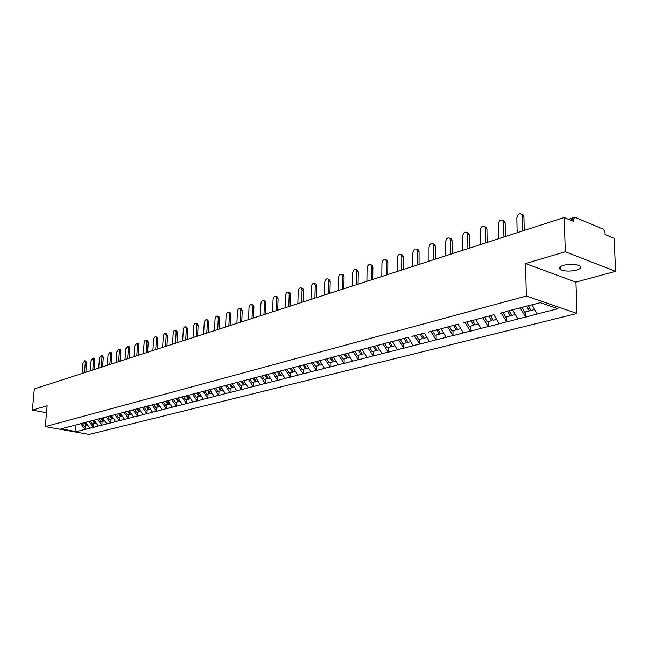 <?xml version="1.0" encoding="UTF-8"?>
<svg xmlns="http://www.w3.org/2000/svg" width="648" height="648" viewBox="0 0 648 648"><rect width="100%" height="100%" fill="white"/><g stroke="black" fill="none" stroke-linecap="round" stroke-linejoin="round"><path stroke-width="0.97" d="M576.404 270.135C569.867 271.577 564.538 271.391 560.415 269.576C558.357 268.045 559.394 266.603 563.525 265.259C570.029 263.785 575.384 263.955 579.587 265.753C581.702 267.324 580.649 268.782 576.404 270.135M615.6 271.35L565.299 251.764L525.56 263.574L575.926 282.139L615.6 271.35L614.134 238.278L605.094 234.511L604.997 232.097L603.442 229.23L575.205 217.372L574.541 217.323L573.747 219.04L573.836 221.503L564.189 217.485L34.32 388.913L32.4 410.111L46.526 412.744M575.926 282.139L577.012 313.486L89.141 434.444L45.311 426.627L526.306 296.039L577.012 313.486M531.976 304.86L537.168 314.013L557.928 308.715L540.286 302.673L507.902 311.016M537.168 314.013L525.641 317.131L525.52 311.891M520.166 307.97L525.641 317.131M525.342 317.034L506.671 321.967L506.582 316.807M501.244 312.952L506.671 321.967M506.372 321.87L488.268 326.657L488.195 321.57M482.873 317.795L488.268 326.657M487.968 326.568L470.391 331.217L470.343 326.195M465.037 322.493L470.391 331.217M470.092 331.128L453.025 335.648L453.001 330.691M447.711 327.054L453.025 335.648M452.725 335.559L436.153 339.957L436.145 335.065M430.871 331.493L436.153 339.957M435.853 339.868L419.742 344.137L419.75 339.309M414.501 335.802L419.742 344.137M419.442 344.056L403.777 348.211L403.809 343.44M398.577 339.998L403.777 348.211M403.485 348.13L388.249 352.172L388.298 347.466M383.081 344.072L388.249 352.172M387.958 352.091L373.135 356.027L373.191 351.378M368.007 348.049L373.135 356.027M372.843 355.946L358.417 359.778L358.49 355.185M353.322 351.913L358.417 359.778M358.117 359.705L344.08 363.439L344.169 358.903M339.026 355.679L344.08 363.439M343.78 363.366L330.107 367.003L330.205 362.516M325.094 359.348L330.107 367.003M329.816 366.93L316.491 370.478L316.605 366.047M311.51 362.929L316.491 370.478M316.2 370.405L303.207 373.864L303.337 369.481M298.266 366.412L303.207 373.864M302.924 373.791L290.255 377.168L290.393 372.835M285.355 369.814L290.255 377.168M289.972 377.096L277.627 380.392L277.773 376.107M272.759 373.135L277.627 380.392M277.336 380.319L265.291 383.535L265.453 379.307M260.464 376.375L265.291 383.535M265.008 383.47L253.255 386.605L253.425 382.425M248.459 379.388L253.255 386.605M252.971 386.54L241.501 389.602L241.68 385.463M236.739 382.482L241.501 389.602M241.218 389.537L230.016 392.534L230.202 388.444M225.293 385.495L230.016 392.534M229.732 392.469L218.797 395.393L218.992 391.343M214.107 388.444L218.797 395.393M218.514 395.329L207.83 398.188L208.032 394.187M203.172 391.327L207.83 398.188M207.554 398.131L197.114 400.926L197.324 396.965M192.488 394.138L197.114 400.926M196.838 400.869L186.632 403.599L186.851 399.678M182.048 396.892L186.632 403.599M186.357 403.542L176.386 406.215L176.604 402.335M171.825 399.581L176.386 406.215M176.11 406.158L166.358 408.767L166.585 404.927M161.83 402.222L166.358 408.767M166.082 408.718L156.541 411.269L156.776 407.471M152.053 404.798L156.541 411.269M156.265 411.221L146.934 413.724L147.177 409.957M142.479 407.317L146.934 413.724M146.667 413.667L137.538 416.121L137.781 412.395M133.107 409.787L137.538 416.121M137.263 416.065L128.328 418.47L128.579 414.785M123.938 412.209L128.328 418.47M128.061 418.414L119.313 420.771L119.572 417.118M114.947 414.574L119.313 420.771M119.046 420.722L110.476 423.023L110.743 419.402M106.142 416.891L110.476 423.023M110.209 422.974L101.825 425.226L102.092 421.645M97.524 419.167L101.825 425.226M101.558 425.177L93.336 427.397L93.612 423.849M89.068 421.394L93.336 427.397M93.077 427.348L85.026 429.511L85.301 426.003M80.781 423.581L85.026 429.511M84.758 429.47L76.278 431.633L61.017 428.903L69.611 426.522M408.216 337.284L69.417 426.692M411.893 336.482L418.559 334.562M424.408 333.023L418.349 334.789M428.547 332.1L435.399 330.124M458.193 324.113L435.189 330.35M463.328 322.939L470.57 320.857M493.987 314.685L470.367 321.084M500.224 313.219L507.708 311.251M512.69 309.752L519.51 308.132M512.69 309.922L517.857 318.938M493.987 314.855L499.114 323.725M475.826 319.472L481.48 318.144M475.826 319.634L480.913 328.366M458.193 324.284L463.247 332.878M441.061 328.633L445.662 327.58M441.061 328.795L446.075 337.26M424.408 333.177L429.381 341.52M408.216 337.446L413.149 345.659M392.461 341.439L395.693 340.743M392.461 341.593L397.362 349.693M377.136 345.481L379.947 344.89M377.136 345.635L381.996 353.614M362.216 349.41L364.638 348.924M362.216 349.564L367.035 357.429M347.684 353.241L349.734 352.852M347.684 353.387L352.471 361.147M333.534 356.967L335.227 356.667M333.526 357.121L338.28 364.767M319.739 360.604L321.1 360.393M319.731 360.75L324.446 368.299M306.293 364.152L307.33 364.014M306.285 364.289L310.967 371.741M293.18 367.602L293.917 367.554M293.18 367.748L297.821 375.095M280.39 370.972L280.835 370.996M280.39 371.118L284.99 378.367M267.908 374.398L272.476 381.559M255.733 377.622L260.261 384.677M243.842 380.749L248.338 387.723M236.285 382.733L236.731 382.612M232.227 383.81L236.69 390.695M224.605 385.811L225.285 385.625M220.887 386.799L225.318 393.595M213.2 388.816L214.099 388.573M209.798 389.715L214.196 396.43M203.172 391.457L202.249 391.57M198.968 392.567L203.334 399.209M192.488 394.268L191.363 394.438M188.374 395.361L192.707 401.922M180.533 397.418L182.039 397.022M178.022 398.091L182.323 404.571M170.132 400.156L171.817 399.711M167.889 400.756L172.157 407.163M159.967 402.837L161.822 402.343M157.982 403.364L162.219 409.698M150.02 405.454L152.045 404.919M148.279 405.923L152.491 412.185M140.292 408.013L142.471 407.438M138.793 408.418L142.965 414.615M130.766 410.524L133.099 409.909M129.495 410.864L133.642 416.996M121.443 412.979L123.93 412.331M120.398 413.262L124.513 419.321M112.323 415.384L114.939 414.696M111.48 415.611L115.571 421.605M103.388 417.733L106.134 417.012M102.749 417.911L106.807 423.841M94.632 420.042L97.516 419.28M94.195 420.163L98.221 426.036M89.06 421.508L86.249 422.14M85.803 422.375L89.805 428.182M77.663 424.513L80.773 423.695M74.901 425.25L76.278 431.633M565.299 251.764L564.189 217.485M525.56 263.574L526.306 296.039M45.311 426.627L47.142 405.729L32.4 410.111M85.779 361.025L86.597 362.896L85.293 362.613L84.718 360.79L82.887 363.415L82.085 373.459M86.775 425.323L84.208 426.279L82.231 423.201M84.329 422.763L86.249 425.752M85.018 422.585L86.937 425.574L87.845 425.339M85.293 362.613L84.499 372.681M86.597 362.896L85.86 372.236M94.041 358.247L94.875 360.126L93.571 359.834L92.98 358.012L91.109 360.661L90.323 370.794M95.135 423.152L92.518 424.132L90.518 421.014M92.664 420.568L94.592 423.59M93.361 420.382L95.297 423.411L96.252 423.16M93.571 359.834L92.777 370M94.875 360.126L94.146 369.554M102.457 355.404L103.324 357.299L102.003 357.008L101.412 355.169L99.5 357.85L98.723 368.08M103.664 420.933L100.991 421.929L98.982 418.786M101.161 418.333L103.113 421.386M101.882 418.138L103.834 421.2L104.822 420.941M102.003 357.008L101.234 367.262M103.324 357.299L102.603 366.825M111.051 352.512L111.942 354.424L110.614 354.124L110.014 352.277L108.062 354.974L107.293 365.302M112.363 418.673L109.642 419.693L107.617 416.51M109.844 416.048L111.804 419.126M110.573 415.854L112.533 418.94L113.57 418.673M110.614 354.124L109.852 364.476M111.942 354.424L111.229 364.03M119.823 349.556L120.731 351.483L119.402 351.176L118.787 349.321L116.794 352.05L116.041 362.475M121.249 416.356L118.471 417.401L116.429 414.185M118.697 413.716L120.674 416.834M119.443 413.513L121.427 416.64L122.496 416.356M119.402 351.176L118.649 361.633M120.731 351.483L120.034 361.179M128.766 346.542L129.705 348.478L128.369 348.17L127.753 346.299L125.704 349.061L124.967 359.583M130.313 413.999L127.478 415.068L125.42 411.812M127.737 411.334L129.73 414.485M128.498 411.132L130.491 414.283L131.609 413.999M128.369 348.17L127.632 358.725M129.705 348.478L129.025 358.271M137.903 343.464L138.866 345.416L137.522 345.101L136.898 343.221L134.8 346.008L134.079 356.635M139.571 411.593L136.679 412.679L134.606 409.39M136.971 408.896L138.98 412.088M137.749 408.694L139.757 411.885L140.924 411.585M137.522 345.101L136.801 355.76M138.866 345.416L138.202 355.307M147.234 340.322L148.222 342.29L146.869 341.966L146.237 340.079C145.152 339.916 144.439 340.856 144.091 342.897L143.386 353.63M149.032 409.131L146.075 410.249L143.986 406.92M146.399 406.418L148.424 409.641M147.193 406.207L149.218 409.431L150.433 409.115M146.869 341.966L146.165 352.731M148.222 342.29L147.566 352.277M156.751 337.106L157.772 339.09L156.419 338.766L155.779 336.871C154.661 336.693 153.932 337.64 153.584 339.714L152.888 350.552M158.687 406.62L155.674 407.762L153.568 404.401M156.03 403.874L158.072 407.138M156.848 403.664L158.882 406.928L160.145 406.604M156.419 338.766L155.731 349.637M157.772 339.09L157.14 349.175M166.487 333.825L167.532 335.826L166.172 335.494L165.524 333.59C164.381 333.396 163.628 334.352 163.272 336.466L162.599 347.409M168.561 404.044L165.475 405.219L163.353 401.817M165.807 401.169L167.929 404.579M166.706 401.072L168.755 404.368L170.068 404.028M166.172 335.494L165.499 346.469M167.532 335.826L166.917 346.016M176.426 330.48L177.503 332.489L176.135 332.149L175.487 330.245C174.312 330.026 173.543 330.99 173.178 333.145L172.514 344.201M178.646 401.42L175.495 402.619L173.356 399.184M175.859 398.52L178.006 401.971M176.782 398.415L178.848 401.752L180.217 401.396M176.135 332.149L175.487 343.246M177.503 332.489L176.904 342.784M186.584 327.054L187.701 329.087L186.324 328.739L185.668 326.819C184.461 326.584 183.668 327.556 183.295 329.751L182.655 340.921M188.957 398.739L185.741 399.97L183.587 396.487M186.146 395.815L188.301 399.298M187.086 395.701L189.167 399.079L190.593 398.706M186.324 328.739L185.693 339.941M187.701 329.087L187.118 339.479M196.968 323.555L198.118 325.596L196.733 325.247L196.077 323.32C194.829 323.06 194.019 324.049 193.639 326.284L193.023 337.567M199.503 395.993L196.214 397.248L194.044 393.733M196.66 393.044L198.831 396.576M197.567 392.85L199.722 396.341L201.196 395.96M196.733 325.247L196.125 336.563M198.118 325.596L197.551 336.101M207.587 319.974L208.769 322.04L207.384 321.675L206.72 319.748C205.44 319.464 204.606 320.46 204.217 322.736L203.618 334.141M210.292 393.182L206.923 394.478L204.736 390.914M207.409 390.209L209.604 393.781M208.316 389.966L210.511 393.547L212.05 393.15M207.384 321.675L206.793 333.113M208.769 322.04L208.227 332.651M218.449 316.313L219.672 318.395L218.271 318.022L217.606 316.086C216.294 315.779 215.436 316.791 215.039 319.108L214.464 330.634M221.324 390.315L217.874 391.635L215.671 388.031M218.408 387.31L220.62 390.922M219.34 387.067L221.551 390.687L223.147 390.266M218.271 318.022L217.704 329.581M219.672 318.395L219.146 329.119M229.562 312.571L230.145 312.725L230.818 314.661L229.416 314.288L228.744 312.352C227.391 312.012 226.517 313.033 226.103 315.398L225.553 327.046M232.616 387.374L229.084 388.727L226.865 385.082M229.667 384.345L231.895 388.006M230.623 384.094L232.843 387.755L234.511 387.326M229.416 314.288L228.874 325.968M230.818 314.661L230.315 325.507M240.926 308.74L241.55 308.91L242.231 310.846L240.821 310.465L240.141 308.521C238.756 308.156 237.848 309.185 237.427 311.599L236.901 323.376M244.166 384.361L240.562 385.754L238.326 382.061M241.194 381.308L243.437 385.009M242.166 381.048L244.409 384.758L246.135 384.313M240.821 310.465L240.303 322.275M242.231 310.846L241.745 321.805M252.558 304.811L253.23 305.006L253.903 306.941L252.493 306.553L251.813 304.609C250.387 304.212 249.456 305.249 249.018 307.711L248.516 319.61M256.001 381.283L252.307 382.709L250.055 378.967M252.987 378.197L255.247 381.947M253.984 377.93L256.244 381.688L258.05 381.226M252.493 306.553L251.999 318.492M253.903 306.941L253.449 318.022M264.465 300.802L265.186 301.004L265.858 302.94L264.441 302.543L263.768 300.599C262.294 300.17 261.33 301.215 260.885 303.734L260.415 315.762M268.118 378.124L264.335 379.59L262.067 375.808M265.072 375.014L267.349 378.813M266.093 374.747L268.369 378.545L270.248 378.059M264.441 302.543L263.971 314.612M265.858 302.94L265.429 314.142M276.664 296.687L277.433 296.906L278.105 298.85L276.68 298.436L276.007 296.501C274.493 296.031 273.505 297.084 273.043 299.66L272.597 311.826M280.535 374.892L276.656 376.399L274.371 372.56M277.449 371.75L279.75 375.597M278.494 371.474L280.795 375.33L282.739 374.819M276.68 298.436L276.242 310.643M278.105 298.85L277.709 310.173M289.162 292.475L289.98 292.718L290.652 294.654L289.219 294.233L288.554 292.297C286.983 291.786 285.962 292.847 285.493 295.488L285.071 307.784M293.252 371.571L289.283 373.127L286.975 369.239M290.134 368.404L292.451 372.308M291.203 368.121L293.52 372.025L295.553 371.507M289.219 294.233L288.814 306.577M290.652 294.654L290.28 306.107M301.96 288.158L302.843 288.425L303.507 290.353L302.065 289.923L301.409 287.996C299.797 287.437 298.736 288.506 298.242 291.203L297.861 303.653M306.293 368.177L302.227 369.773L299.903 365.837M303.134 364.978L305.467 368.931M304.236 364.694L306.569 368.647L308.683 368.096M302.065 289.923L301.693 302.414M303.507 290.353L303.167 301.936M315.082 283.735L316.03 284.026L316.686 285.946L315.236 285.509L314.588 283.589C312.919 282.974 311.834 284.059 311.324 286.821L310.975 299.408M319.658 364.694L318.816 365.472L315.495 366.331L313.146 362.345M316.467 361.463L318.816 365.472M317.593 361.171L319.95 365.18L322.145 364.613M315.236 285.509L314.904 298.137M316.686 285.946L316.378 297.659M328.528 279.199L329.549 279.515L330.197 281.426L328.747 280.981L328.099 279.069C326.389 278.405 325.264 279.491 324.729 282.326L324.413 295.059M333.38 361.114L332.513 361.924L329.103 362.807L326.754 358.79M330.148 357.866L332.513 361.924M331.298 357.558L333.671 361.625L335.956 361.033M328.747 280.981L328.447 293.755M330.197 281.426L329.921 293.277M342.33 274.55L343.424 274.898L344.056 276.793L342.598 276.332L341.966 274.436C340.2 273.715 339.034 274.809 338.483 277.717L338.207 290.596M347.45 357.445L346.567 358.279L343.059 359.186L340.759 355.226M344.177 354.164L346.567 358.279M345.36 353.849L347.749 357.971L350.131 357.356M342.598 276.332L342.338 289.259M344.056 276.793L343.813 288.781M356.481 269.779L357.656 270.159L358.279 272.039L356.821 271.569L356.198 269.69C354.375 268.896 353.168 269.997 352.585 272.986L352.35 286.019M361.892 353.678L360.985 354.545L357.388 355.477L355.072 351.451M358.579 350.374L360.985 354.545M359.794 350.05L362.2 354.229L364.678 353.581M356.821 271.569L356.594 284.65M358.279 272.039L358.077 284.172M371.004 264.878L372.268 265.299L372.875 267.154L371.409 266.676L370.81 264.813C368.923 263.955 367.675 265.064 367.068 268.134L366.873 281.321M376.715 349.815L375.791 350.706L372.098 351.661L369.757 347.587M373.361 346.469L375.791 350.706M374.609 346.145L377.039 350.382L379.623 349.709M371.409 266.676L371.231 279.912M372.875 267.154L372.713 279.434M385.908 259.856L387.277 260.31L387.86 262.14L386.394 261.654L385.811 259.816C383.859 258.876 382.571 259.986 381.931 263.145L381.785 276.502M391.943 345.838L390.995 346.761L387.204 347.749L384.847 343.61M388.549 342.468L390.995 346.761M389.837 342.136L392.283 346.429L394.964 345.732M386.394 261.654L386.257 275.052M387.86 262.14L387.739 274.574M402.692 255.191L401.217 254.688L402.692 255.191L403.25 256.997L401.784 256.495L401.217 254.688C399.209 253.668 397.872 254.777 397.2 258.026L397.103 271.544M407.592 341.755L406.62 342.711L402.724 343.724L400.343 339.528M404.149 338.361L406.62 342.711M405.47 338.013L407.94 342.371L410.735 341.642M401.784 256.495L401.695 270.054M403.25 256.997L403.178 269.576M417.012 249.375L418.527 249.942L419.07 251.708L417.596 251.189L417.053 249.423C414.979 248.306 413.594 249.423 412.881 252.769L412.833 266.45M423.679 337.559L422.674 338.548L418.673 339.593L416.275 335.332M420.196 334.133L422.674 338.548M421.548 333.777L424.035 338.199L426.951 337.446M417.596 251.189L417.555 264.927M419.07 251.708L419.037 264.449M433.245 243.907L434.816 244.547L435.326 246.264L433.844 245.738L433.334 244.021C431.195 242.798 429.754 243.915 429.008 247.366L429.008 261.217M440.211 333.242L439.19 334.271L435.067 335.34L432.653 331.023M436.679 329.783L439.19 334.271M438.08 329.419L440.583 333.906L443.621 333.121M433.844 245.738L433.86 259.646M435.326 246.264L435.343 259.168M449.939 238.294L451.559 239.007L452.045 240.675L450.563 240.133L450.077 238.464C447.873 237.136 446.375 238.245 445.581 241.801L445.638 255.839M457.221 328.795L456.176 329.873L451.94 330.966L449.501 326.584M453.649 325.312L456.176 329.873M455.082 324.94L457.61 329.5L460.777 328.674M450.563 240.133L450.635 254.227M452.045 240.675L452.118 253.741M467.119 232.519L468.788 233.312L469.233 234.924L467.751 234.374L467.305 232.754C465.037 231.304 463.474 232.413 462.632 236.091L462.745 250.306M474.725 324.227L473.648 325.337L469.29 326.471L466.835 322.016M471.104 320.711L473.648 325.337M472.578 320.323L475.13 324.956L478.427 324.097M467.751 234.374L467.888 248.646M469.233 234.924L469.363 248.16M484.793 226.573L486.518 227.464L486.932 229.011L485.449 228.436L485.036 226.889C482.695 225.302 481.075 226.411 480.176 230.202L480.354 244.612M490.552 315.592L492.715 319.545L491.638 320.679L487.15 321.837L484.68 317.317M489.078 315.981L491.638 320.679M490.601 315.576L493.16 320.282L496.611 319.391M485.449 228.436L485.644 242.895M486.932 229.011L487.118 242.417M502.994 220.458L504.776 221.446L505.148 222.912L503.666 222.329L503.294 220.863C500.888 219.129 499.203 220.223 498.239 224.151L498.482 238.748M509.061 310.708L511.24 314.734L510.17 315.876L505.545 317.075L503.05 312.474M507.668 311.259L510.17 315.876M509.15 310.684L511.742 315.463L515.33 314.531M503.666 222.329L503.925 236.982M505.148 222.912L505.4 236.504M521.737 214.156L523.584 215.258L523.916 216.643L522.426 216.035L522.094 214.658C519.623 212.763 517.865 213.848 516.837 217.914L517.145 232.705M528.217 305.848L530.323 309.776L529.262 310.927L524.499 312.158L521.98 307.492M526.743 306.237L529.262 310.927M528.363 305.807L530.882 310.505L534.632 309.533M522.426 216.035L522.758 230.891M523.916 216.643L524.232 230.413M573.747 219.04L570.451 220.093M560.415 269.576L560.317 266.676M568.474 219.267L574.541 217.323M86.022 361.082L84.718 360.79M94.292 358.304L92.98 358.012M102.724 355.469L101.412 355.169M111.334 352.577L110.014 352.277M120.115 349.628L118.787 349.321M129.082 346.615L127.753 346.299M138.235 343.537L136.898 343.221M147.582 340.403L146.237 340.079M157.132 337.203L155.779 336.871M166.884 333.931L165.524 333.59M176.855 330.585L175.487 330.245M187.037 327.167L185.668 326.819M197.454 323.676L196.077 323.32M208.105 320.112L206.72 319.748M219 316.459L217.606 316.086M230.145 312.725L228.744 312.352M241.55 308.91L240.141 308.521M253.23 305.006L251.813 304.609M265.186 301.004L263.768 300.599M277.433 296.906L276.007 296.501M289.98 292.718L288.554 292.297M302.843 288.425L301.409 287.996M316.03 284.026L314.588 283.589M329.549 279.515L328.099 279.069M343.424 274.898L341.966 274.436M357.656 270.159L356.198 269.69M372.268 265.299L370.81 264.813M387.277 260.31L385.811 259.816M418.527 249.942L417.053 249.423M434.816 244.547L433.334 244.021M451.559 239.007L450.077 238.464M468.788 233.312L467.305 232.754M486.518 227.464L485.036 226.889M504.776 221.446L503.294 220.863M523.584 215.258L522.094 214.658"/></g></svg>

